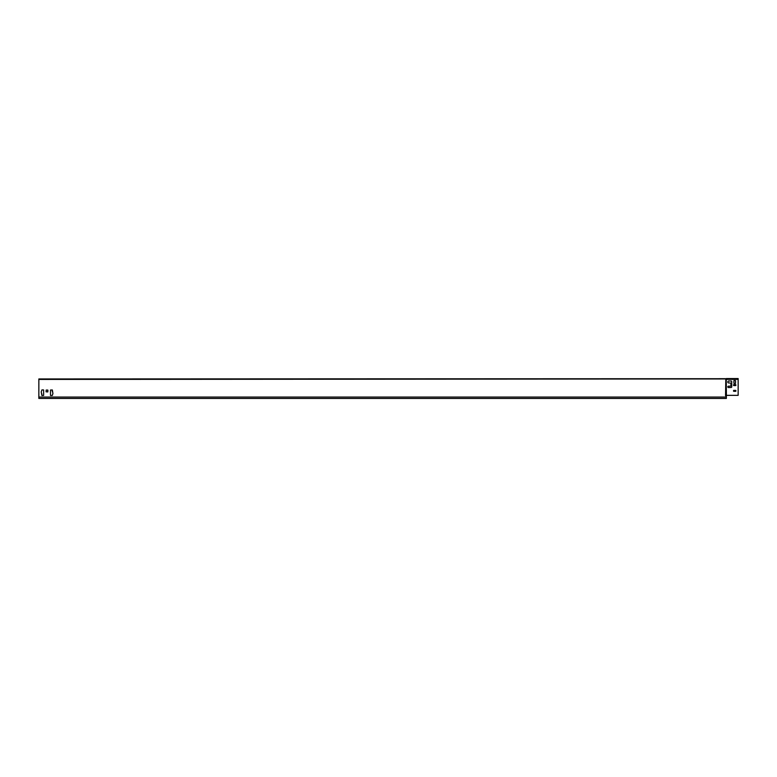 <?xml version="1.0" encoding="UTF-8"?>
<svg xmlns="http://www.w3.org/2000/svg" width="777" height="777" viewBox="0 0 777 777"><rect width="100%" height="100%" fill="white"/><g stroke="black" fill="none" stroke-linecap="round" stroke-linejoin="round"><path stroke-width="1.17" d="M727.835 381.993A0.971 0.971 0 0 0 728.807 382.964A0.971 0.971 0 0 1 727.835 381.993A0.971 0.971 0 0 1 728.807 381.021A0.971 0.971 0 0 0 727.835 381.993M727.835 386.868A0.69 0.69 0 0 0 728.544 387.558A0.69 0.69 0 0 1 727.835 386.868A0.69 0.69 0 0 1 728.525 386.179L730.244 386.179L728.525 386.179A0.69 0.69 0 0 0 727.835 386.868M726.34 395.852L726.34 395.347M50.622 395.522L52.341 395.406L52.914 393.512L52.341 390.015L50.505 390.015L50.505 395.406M43.512 389.908L41.909 389.908L41.22 391.909L41.909 395.522L43.629 395.406L43.629 390.015M47.795 390.073L46.183 390.073L46.076 391.793L47.795 391.909L47.902 390.19M726.252 378.71L725.815 379.254L726.048 378.71L38.85 378.953L38.85 398.446L726.34 398.446L726.34 397.066L38.85 397.066M726.34 396.173A0.826 0.826 0 0 1 725.553 395.347L725.815 395.347A0.563 0.563 0 0 0 726.33 395.911L726.34 397.066M52.224 389.908L52.341 391.686M41.909 395.522L41.793 393.745M725.553 395.347L725.815 379.254L725.815 395.347L738.15 395.347L738.15 378.554L726.378 378.554M735.401 380.623L734.022 380.623M735.518 383.255L735.518 380.73M734.022 383.372L735.401 383.372M731.73 386.888A0.573 0.573 0 0 1 731.176 387.461A0.573 0.573 0 0 0 731.73 386.888L731.73 381.594A0.573 0.573 0 0 0 731.157 381.021A0.573 0.573 0 0 1 731.73 381.594M730.924 385.489L730.924 383.653L730.924 385.489A0.69 0.69 0 0 1 730.244 386.179M733.566 384.77L733.566 385.46M735.741 384.654L733.682 384.654M735.858 385.46L735.858 384.77M733.566 390.501L733.566 391.19M735.741 390.384L733.682 390.384M735.858 391.19L735.858 390.501M726.252 378.875L726.378 395.347M733.906 380.73L733.906 383.255M728.544 387.558L731.176 387.461M728.807 382.964L730.244 382.964A0.69 0.69 0 0 1 730.924 383.653M731.157 381.021L728.807 381.021M733.682 385.567L735.741 385.567M733.682 391.307L735.741 391.307M725.553 378.953L38.85 379.419M726.048 379.079L726.272 395.347M726.184 379.361L738.15 379.361"/></g></svg>
